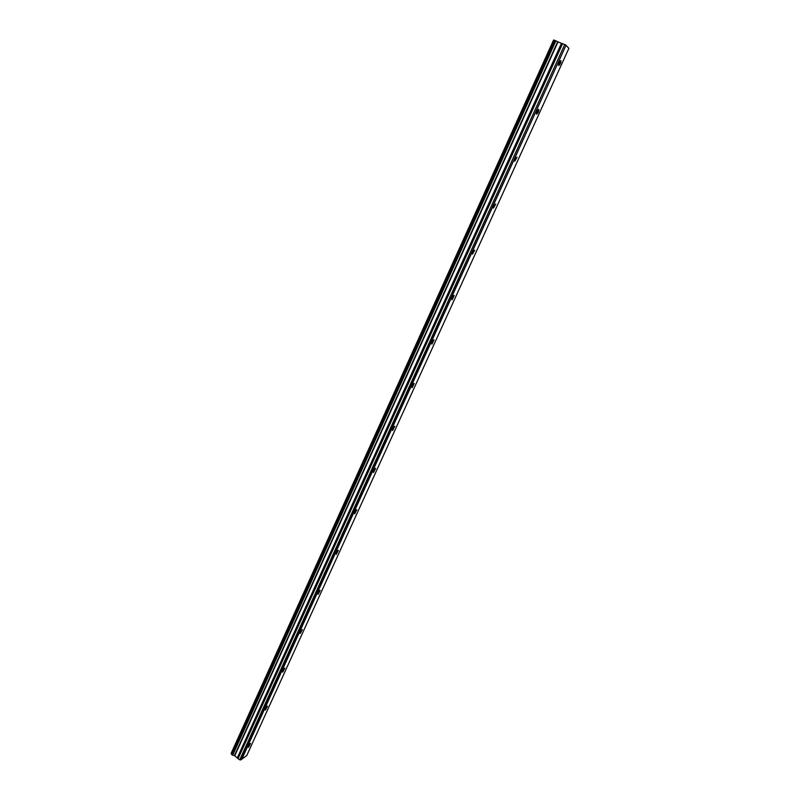 <?xml version="1.0" encoding="UTF-8"?>
<svg xmlns="http://www.w3.org/2000/svg" width="800" height="800" viewBox="0 0 800 800"><rect width="100%" height="100%" fill="white"/><g stroke="black" fill="none" stroke-linecap="round" stroke-linejoin="round"><path stroke-width="1.2" d="M554.37 40.19L231.55 754.42L554.37 40.2L557.67 41.72L234.44 755.64L239.73 759.86L241.24 759.59L566.02 45.27L240.68 760M231.55 754.43L234.44 755.64M560.32 60.9L558.6 64.99M558.72 65.56L558.6 64.94C559.14 62.47 559.92 61.03 560.93 60.62C560.93 62.89 560.19 64.54 558.72 65.56M538.79 109.35C538.8 111.51 538.07 113.12 536.6 114.18L536.46 113.56C537 111.14 537.78 109.74 538.79 109.35L536.45 113.59M517.06 157.17L514.72 161.3C515.28 158.91 516.06 157.54 517.06 157.17L514.72 161.28M495.74 204.1L493.39 208.12C493.95 205.8 494.73 204.46 495.74 204.1L493.39 208.13M474.8 250.17L472.45 254.1C473.02 251.83 473.8 250.52 474.8 250.17L472.45 254.11M451.91 299.25L451.89 299.24C452.46 297.03 453.25 295.74 454.25 295.4L452.11 299.84L453.59 295.69M434.07 339.81L431.7 343.58C432.28 341.42 433.07 340.15 434.07 339.81L431.94 344.17L431.69 343.62M413.68 383.63L411.86 387.13M412.12 387.71L411.86 387.19C412.45 385.02 413.25 383.77 414.25 383.43L412.12 387.71M394.22 426.47L392.38 429.91M392.66 430.48L394.78 426.27L392.66 430.48M375.09 468.55L373.24 471.95M373.54 472.51L375.65 468.36L373.54 472.51M356.31 509.9L354.43 513.26M354.75 513.8L356.85 509.71L354.75 513.8M337.84 550.54L335.94 553.86M336.28 554.39L338.38 550.36L336.28 554.39M319.69 590.49L317.77 593.77M318.13 594.28L317.74 593.93L320.22 590.3L318.13 594.28M301.84 629.76L299.9 633.01M300.28 633.5L299.88 633.18L302.37 629.57L300.28 633.5M284.3 668.37L282.34 671.59M282.73 672.06L284.82 668.17L282.73 672.06M267.05 706.33L265.07 709.53M265.48 709.99L265.03 709.75L267.56 706.13L265.48 709.99M250.08 743.67L248.08 746.85M248.5 747.28L250.58 743.47L248.5 747.28M565.73 44.96L561.45 43.32L237.5 757.46M561.45 43.32L558.01 41.9L234.78 755.69M562.63 43.56L238.03 758.75M564.79 44.45L239.73 759.86M565.96 45.4L241.83 759.15L246.78 755.5L568.87 48.37L566.32 45.6M231.21 753.54L553.58 40.04L231.13 753.35L231.6 754.32M553.58 40.04L554.36 40.23M555.86 40.81L232.73 755.19M554.55 40.24L231.65 754.6M555.59 40.67L232.47 755.13M560.33 60.89L560.93 60.62M453.68 295.61L454.25 295.4M413.7 383.61L414.25 383.43M394.25 426.44L394.78 426.27M375.14 468.52L375.65 468.36"/></g></svg>
